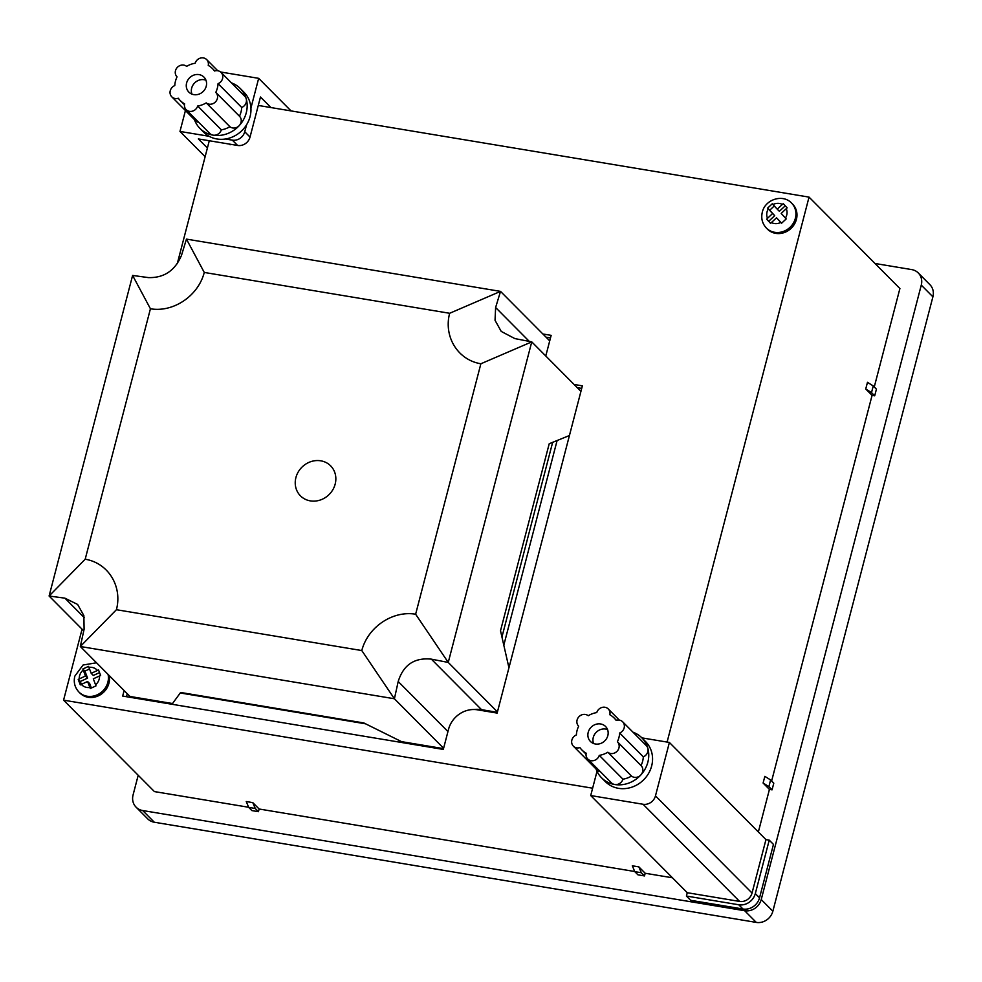 <?xml version="1.0" encoding="UTF-8"?>
<svg xmlns="http://www.w3.org/2000/svg" width="982" height="982" viewBox="0 0 982 982"><rect width="100%" height="100%" fill="white"/><g stroke="black" fill="none" stroke-linecap="round" stroke-linejoin="round"><path stroke-width="1.47" d="M295.913 477.571A21.273 19.284 -44.8 0 0 300.443 495.836A21.273 19.284 -44.8 0 0 320.304 500.01A21.273 19.284 -44.8 0 0 335.169 484.114A21.273 19.284 -44.8 0 0 330.627 465.836A21.273 19.284 -44.8 0 0 310.778 461.675A21.273 19.284 -44.8 0 0 295.913 477.571M473.987 709.52A28.368 25.716 135.2 0 1 481.548 709.667L497.346 712.306M580.939 391.364L531.753 341.871L480.873 363.77C457.784 359.989 443.483 336.666 449.646 313.283L500.525 291.384L495.615 307.513L495.038 320.316L501.225 331.425L514.826 338.581L531.753 341.871L448.246 662.433L431.331 659.143C414.404 657.437 403.369 664.9 398.201 681.508L394.408 698.767L80.328 646.5L129.98 696.459L172.513 703.542L180.627 692.47L363.843 722.961L401.54 741.643L443.508 748.628M480.873 363.77L415.632 614.216C392.726 610.325 367.869 626.982 361.793 650.55L116.416 609.712C122.578 586.328 108.278 563.005 85.189 559.224L150.43 308.778C173.335 312.669 198.192 296.012 204.268 272.444L449.646 313.283M549.724 340.877L500.525 291.384L186.445 239.105L181.535 255.246C175.091 270.578 164.055 278.029 148.405 277.599L132.607 275.439L49.1 596.013L64.898 598.161L77.627 604.446L83.863 615.604L84.108 629.241L80.328 646.5L116.416 609.712M361.793 650.55L394.408 698.767L443.606 748.259M569.45 435.505L549.22 443.729L500.513 630.726L508.946 667.785M415.632 614.216L448.246 662.433L497.444 711.925M85.189 559.224L49.1 596.013L83.777 630.898M186.445 239.105L204.268 272.444M150.43 308.778L132.607 275.439M186.605 82.991A10.642 9.648 -44.8 0 0 188.875 92.124A10.642 9.648 -44.8 0 0 198.794 94.211A10.642 9.648 -44.8 0 0 206.232 86.256A10.642 9.648 -44.8 0 0 203.961 77.124A10.642 9.648 -44.8 0 0 194.031 75.037A10.642 9.648 -44.8 0 0 186.605 82.991M214.8 70.925L212.517 68.63A22.696 20.573 -44.8 0 1 214.518 71.011A7.095 6.432 135.2 0 1 221.06 72.435A7.095 6.432 135.2 0 1 222.57 78.535A7.095 6.432 135.2 0 1 218.053 83.666A22.696 20.573 -44.8 0 1 217.353 88.11A22.696 20.573 -44.8 0 1 215.782 92.406A7.095 6.432 135.2 0 1 215.844 92.468A7.095 6.432 135.2 0 1 217.353 98.556A7.095 6.432 135.2 0 1 206.22 102.889L229.886 126.69A7.095 6.432 -44.8 0 0 239.277 125.573A7.095 6.432 -44.8 0 0 241.02 122.369A7.095 6.432 -44.8 0 0 239.51 116.281A7.095 6.432 -44.8 0 0 239.448 116.22L215.905 92.529M218.053 83.666L241.719 107.48A7.095 6.432 -44.8 0 0 246.237 102.337A7.095 6.432 -44.8 0 0 246.237 98.851A28.368 25.716 135.2 0 1 246.261 112.795A28.368 25.716 135.2 0 1 239.277 125.573A28.368 25.716 135.2 0 1 213.131 135.148A7.095 6.432 -44.8 0 0 221.343 129.833L197.677 106.019A22.696 20.573 -44.8 0 0 206.22 102.889M185.426 110.549L179.976 131.441L209.105 136.289A28.368 25.716 -44.8 0 0 225.455 139.002L232.329 140.144A10.642 9.648 -44.8 0 0 244.751 131.76L246.58 124.751A28.368 25.716 -44.8 0 0 250.066 116.625A28.368 25.716 -44.8 0 0 250.926 108.057A28.368 25.716 -44.8 0 0 244.015 92.271L240.209 88.441A28.368 25.716 135.2 0 1 246.237 98.851A7.095 6.432 -44.8 0 0 244.727 96.248L221.06 72.435M231.421 82.869A28.368 25.716 135.2 0 1 240.209 88.441M241.719 107.48A22.696 20.573 135.2 0 1 241.02 111.923A22.696 20.573 135.2 0 1 239.448 116.22M225.455 139.002A28.368 25.716 -44.8 0 0 246.58 124.751M197.677 106.019A7.095 6.432 135.2 0 1 192.656 111.101A7.095 6.432 135.2 0 1 186.163 109.665L209.829 133.478A7.095 6.432 -44.8 0 0 213.131 135.148A28.368 25.716 135.2 0 1 199.96 128.433L203.765 132.263A28.368 25.716 -44.8 0 0 209.105 136.289M250.926 108.057L258.671 78.339L220.569 71.993M179.976 131.441L205.128 156.739M258.671 78.339L291.04 110.905M207.398 148.024L198.352 138.928L237.607 145.459L232.329 140.144M244.751 131.76L250.029 137.075L260.476 97.009L270.958 107.566M250.029 137.075A10.642 9.648 135.2 0 1 237.607 145.459M229.886 126.69A22.696 20.573 135.2 0 1 221.343 129.833M198.732 122.308A7.095 6.432 -44.8 0 1 195.443 120.626L171.776 96.813A7.095 6.432 135.2 0 0 178.319 98.237A22.696 20.573 -44.8 0 0 180.32 100.63A22.696 20.573 -44.8 0 0 184.591 103.834A7.095 6.432 135.2 0 0 186.163 109.665M199.96 128.433A28.368 25.716 135.2 0 1 194.448 119.62M177.055 76.854L176.993 76.792A7.095 6.432 135.2 0 0 177.055 76.854A22.696 20.573 -44.8 0 0 174.784 85.581A7.095 6.432 135.2 0 0 171.776 96.813M217.771 70.753L206.674 59.595A7.095 6.432 135.2 0 0 200.181 58.159A7.095 6.432 135.2 0 0 195.16 63.241A22.696 20.573 -44.8 0 0 186.617 66.371A7.095 6.432 135.2 0 0 177.263 67.463A7.095 6.432 135.2 0 0 176.993 76.792M212.517 68.63A22.696 20.573 -44.8 0 0 208.245 65.413A7.095 6.432 135.2 0 0 206.674 59.595M607.833 735.616A10.642 9.648 -44.8 0 0 605.563 726.484A10.642 9.648 -44.8 0 0 595.632 724.397A10.642 9.648 -44.8 0 0 588.206 732.351A10.642 9.648 -44.8 0 0 590.464 741.484A10.642 9.648 -44.8 0 0 600.395 743.57A10.642 9.648 -44.8 0 0 607.833 735.616M586.045 754.127L581.921 749.978A22.696 20.573 -44.8 0 1 579.908 747.597A7.095 6.432 135.2 0 1 573.378 746.173A7.095 6.432 135.2 0 1 571.868 740.072A7.095 6.432 135.2 0 1 576.385 734.941A22.696 20.573 -44.8 0 1 577.072 730.498A22.696 20.573 -44.8 0 1 578.656 726.201A7.095 6.432 135.2 0 1 578.594 726.14A7.095 6.432 135.2 0 1 577.085 720.052A7.095 6.432 135.2 0 1 588.218 715.731A22.696 20.573 -44.8 0 1 596.761 712.588A7.095 6.432 135.2 0 1 601.782 707.506A7.095 6.432 135.2 0 1 608.263 708.943A7.095 6.432 135.2 0 1 609.847 714.773A22.696 20.573 -44.8 0 1 614.118 717.977A22.696 20.573 -44.8 0 1 616.119 720.371A7.095 6.432 135.2 0 1 622.649 721.795A7.095 6.432 135.2 0 1 619.654 733.026L643.32 756.84A22.696 20.573 135.2 0 1 641.037 765.567L617.494 741.889M643.32 756.84A7.095 6.432 -44.8 0 0 647.825 748.21A28.368 25.716 135.2 0 1 647.862 762.155A28.368 25.716 135.2 0 1 640.865 774.921A28.368 25.716 135.2 0 1 614.72 784.508A28.368 25.716 135.2 0 1 601.561 777.793L605.366 781.623A28.368 25.716 -44.8 0 0 631.831 787.183A28.368 25.716 -44.8 0 0 651.655 765.972A28.368 25.716 -44.8 0 0 645.604 741.619L641.811 737.789A28.368 25.716 135.2 0 1 647.825 748.21A7.095 6.432 -44.8 0 0 646.328 745.608L622.649 721.795M601.561 777.793A28.368 25.716 135.2 0 1 596.037 768.98M597.019 771.324L590.71 795.555L643.05 804.258A10.642 9.648 -44.8 0 0 655.473 795.874L669.393 742.453L641.884 737.875M669.393 742.453L765.96 839.61L752.04 893.043A10.642 9.648 135.2 0 1 739.618 901.427L643.05 804.258M590.71 795.555L687.277 892.712L739.618 901.427M765.96 839.61L769.237 840.15L773.46 844.41L759.54 897.83A14.19 12.852 135.2 0 1 742.981 909.013L738.746 904.766A14.19 12.852 -44.8 0 0 755.318 893.583L759.54 897.83M687.277 892.712L686.406 896.05L690.628 900.298L742.981 909.013M686.406 896.05L738.746 904.766M769.237 840.15L755.318 893.583M633.022 732.216A28.368 25.716 135.2 0 1 641.811 737.789M622.944 779.18L599.265 755.367A7.095 6.432 135.2 0 1 594.257 760.449A7.095 6.432 135.2 0 1 587.764 759.012L611.43 782.826A7.095 6.432 -44.8 0 0 614.72 784.508A7.095 6.432 -44.8 0 0 622.944 779.18A22.696 20.573 135.2 0 0 631.487 776.05A7.095 6.432 -44.8 0 0 640.865 774.921A7.095 6.432 -44.8 0 0 641.099 765.629L617.433 741.815A7.095 6.432 135.2 0 0 617.371 741.754A22.696 20.573 -44.8 0 0 619.654 733.026M631.487 776.05L607.821 752.237A22.696 20.573 -44.8 0 1 599.265 755.367M581.921 749.978A22.696 20.573 -44.8 0 0 586.18 753.194A7.095 6.432 135.2 0 0 587.764 759.012M573.378 746.173L597.044 769.986A7.095 6.432 -44.8 0 0 600.333 771.668M617.433 741.815A7.095 6.432 135.2 0 1 617.175 751.144A7.095 6.432 135.2 0 1 607.821 752.237M607.551 729.577A10.642 9.648 -44.8 0 0 593.275 737.445A10.642 9.648 -44.8 0 0 593.545 743.497M205.95 80.217A10.642 9.648 -44.8 0 0 191.674 88.098A10.642 9.648 -44.8 0 0 191.956 94.137M82.832 669.012L85.483 675.997L78.204 679.397L80.303 684.884L87.582 681.483L90.283 688.517L96.003 685.866L95.585 684.81A10.642 9.648 -44.8 0 0 99.207 679.041A10.642 9.648 -44.8 0 0 99.538 675.947L100.643 675.481L98.544 669.994L97.439 670.461A10.642 9.648 -44.8 0 0 88.92 667.367L88.552 666.361L82.832 669.012L84.918 671.111L89.534 668.975M782.335 204.428A10.642 9.648 -44.8 0 0 772.969 204.538L772.269 203.777L767.605 208.135L772.588 213.536L766.66 219.133L770.588 223.393L771.435 222.546A10.642 9.648 -44.8 0 0 780.8 222.423L781.562 223.245L786.226 218.888L785.453 218.053A10.642 9.648 -44.8 0 0 786.705 215.119A10.642 9.648 -44.8 0 0 786.263 208.675L787.159 207.877L783.231 203.63L777.253 209.178L779.364 211.302L785.244 205.803M790.964 228.475A17.737 16.068 -44.8 0 0 792.634 204.17L791.578 203.102A17.737 16.068 135.2 0 1 795.359 218.335A17.737 16.068 135.2 0 1 789.909 227.419A17.737 16.068 135.2 0 1 766.426 228.106L767.482 229.174A17.737 16.068 -44.8 0 0 790.964 228.475M248.655 807.265L154.432 791.59L63.572 700.166L82.071 629.18M177.251 263.753L209.289 140.745M259.125 809.008L252.791 802.625L246.249 801.545L248.704 807.388L251.895 810.592L258.438 811.684L259.125 809.008L634.716 871.513M645.186 873.256L638.852 866.873L632.31 865.793L634.765 871.635L637.956 874.839L644.499 875.932L645.186 873.256L672.449 877.785M63.572 700.166L592.612 788.202M770.612 779.966L768.869 786.643L772.061 789.847L773.791 783.17L770.612 779.966L764.843 776.357L763.1 783.035L769.434 789.418L758.362 831.95M873.244 385.938L871.513 392.616L874.692 395.82L876.435 389.142L873.244 385.938L867.474 382.329L865.731 389.007L872.077 395.378L771.631 780.997M258.278 105.455L809.045 197.112L899.905 288.524L874.262 386.969M809.045 197.112L667.097 742.061M229.297 144.084L231.151 144.391M249.907 137.517L255.504 116.097M124.113 690.542L122.676 696.066L443.299 749.426L448.516 729.381A24.82 22.5 135.2 0 1 477.51 709.826L497.137 713.092L582.375 385.84L574.089 384.465M545.783 355.987A24.82 22.5 135.2 0 1 545.931 355.398L551.16 335.353L542.862 333.978M108.057 674.401A17.737 16.068 135.2 0 1 107.86 682.257A17.737 16.068 135.2 0 1 95.475 695.514A17.737 16.068 135.2 0 1 78.928 692.04L79.984 693.096A17.737 16.068 -44.8 0 0 100.25 694.839A17.737 16.068 -44.8 0 0 109.112 675.469M99.538 675.947L93.302 678.832L95.585 684.81M88.92 667.367L91.203 673.345L97.439 670.461M772.969 204.538L777.253 209.178M780.8 222.423L776.517 217.783L771.435 222.546M501.937 636.999L552.645 442.342M126.506 696.704L127.279 693.734M577.256 387.657L581.712 388.393M546.029 337.17L550.485 337.906M365.586 723.82L180.246 692.973M557.113 440.513L503.803 645.199M786.263 208.675L781.181 213.425L785.453 218.053M774.27 205.95L769.692 210.234L767.605 208.135M772.588 213.536L774.7 215.659L768.746 221.232L770.661 223.307M769.692 210.234L774.7 215.659M776.517 217.783L781.635 223.172M768.746 221.232L766.66 219.133M99.526 672.596L93.315 675.469L91.203 673.345M84.918 671.111L87.594 678.12L85.483 675.997M87.582 681.483L89.693 683.607L91.375 688.001M81.371 684.344L80.291 681.496L78.204 679.397M80.291 681.496L87.594 678.12M229.407 144.096L230.083 144.784M871.513 392.616L865.731 389.007M872.077 395.378L874.692 395.82M768.869 786.643L763.1 783.035M769.434 789.418L772.061 789.847M638.852 866.873L641.307 872.728L644.499 875.932M641.307 872.728L634.765 871.635M252.791 802.625L255.246 808.481L258.438 811.684M255.246 808.481L248.704 807.388M136.093 807.179A14.19 12.852 -44.8 0 0 142.672 810.531L154.297 822.229A14.19 12.852 135.2 0 1 147.717 818.865L136.093 807.179A14.19 12.852 -44.8 0 1 133.061 795.003L138.204 775.252M142.672 810.531L744.663 910.719A14.19 12.852 -44.8 0 0 761.234 899.537L921.276 285.111A14.19 12.852 -44.8 0 0 918.256 272.935A14.19 12.852 -44.8 0 0 911.664 269.584L875.011 263.483M154.297 822.229L756.287 922.405L744.663 910.719M918.256 272.935L929.88 284.633A14.19 12.852 135.2 0 1 932.9 296.81L772.859 911.222A14.19 12.852 135.2 0 1 756.287 922.405M495.615 307.513L529.323 341.429M447.952 731.565L398.201 681.508M84.317 617.703L64.898 598.161M431.331 659.143L481.548 709.667M655.473 795.874L752.04 893.043M83.2 670.019A10.642 9.648 -44.8 0 0 79.579 675.776A10.642 9.648 -44.8 0 0 79.247 678.869M768.317 208.908A10.642 9.648 -44.8 0 0 767.065 211.854A10.642 9.648 -44.8 0 0 767.507 218.286M81.346 684.356A10.642 9.648 -44.8 0 0 89.865 687.461M761.234 899.537L772.859 911.222M932.9 296.81L921.276 285.111M184.444 104.779L180.32 100.63M239.51 116.281L215.844 92.468M616.401 720.285L614.118 717.977M619.36 720.113L608.263 708.943M96.506 662.776L83.065 665.023L74.828 676.119C73.404 682.245 74.767 687.547 78.928 692.04M766.426 228.106C762.265 223.614 760.89 218.311 762.314 212.186C765.015 199.432 782.899 193.614 791.578 203.102"/></g></svg>
